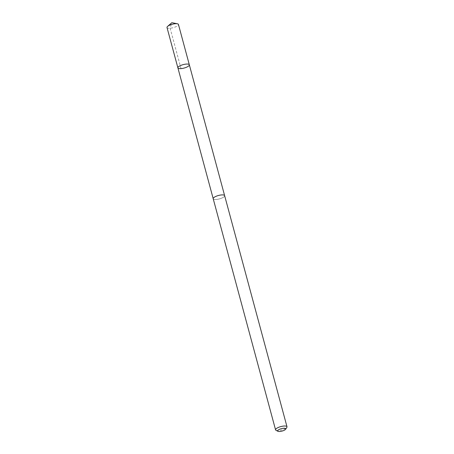 <?xml version="1.0" encoding="UTF-8"?>
<svg xmlns="http://www.w3.org/2000/svg" width="454" height="454" viewBox="0 0 454 454"><rect width="100%" height="100%" fill="white"/><g stroke="black" fill="none" stroke-linecap="round" stroke-linejoin="round"><path stroke-width="0.34" stroke-dasharray="2.27 1.7" d="M167.004 27.518A5.919 1.771 164.9 0 0 173.831 27.501A5.919 1.771 164.9 0 0 178.439 24.437M217.818 195.685A5.913 1.765 164.9 0 0 213.215 198.744A5.913 1.765 164.9 0 0 220.031 198.727A5.913 1.765 164.9 0 0 224.628 195.663A5.913 1.765 164.9 0 0 217.818 195.685M189.329 64.808A5.919 1.771 -15.1 0 1 184.074 68.06A5.919 1.771 -15.1 0 1 177.9 67.89M213.187 198.648L213.215 198.744A5.919 1.771 164.9 0 0 220.031 198.727A5.919 1.771 164.9 0 0 224.639 195.663M275.992 430.301A5.919 1.771 164.9 0 0 282.388 429.825A5.919 1.771 164.9 0 0 286.849 427.373M181.032 68.611L170.137 28.239L171.839 22.7"/><path stroke-width="0.68" d="M182.508 64.826A5.919 1.771 -15.1 0 1 189.329 64.808A5.919 1.771 -15.1 0 1 184.074 68.06A5.919 1.771 -15.1 0 1 177.9 67.89A5.919 1.771 -15.1 0 1 182.508 64.826A5.919 1.771 -15.1 0 1 189.329 64.808L178.439 24.437A5.919 1.771 164.9 0 0 177.361 23.773A5.919 1.771 164.9 0 0 171.612 24.454A5.919 1.771 164.9 0 0 167.605 26.4A5.919 1.771 164.9 0 0 167.004 27.518L177.9 67.89A5.919 1.771 -15.1 0 1 182.508 64.826M285.668 429.217L286.849 427.373A5.919 1.771 164.9 0 0 286.996 426.76L224.639 195.663A5.919 1.771 164.9 0 0 218.459 195.492A5.919 1.771 164.9 0 0 213.204 198.744L275.561 429.847A5.919 1.771 164.9 0 0 275.992 430.301L277.944 431.3A4.211 1.26 164.9 0 0 282.49 430.959A4.211 1.26 164.9 0 0 285.668 429.217A4.211 1.26 164.9 0 0 281.372 428.661A4.211 1.26 164.9 0 0 277.944 431.3M286.996 426.76A5.919 1.771 164.9 0 0 280.816 426.595A5.919 1.771 164.9 0 0 275.561 429.847M177.361 23.773L171.839 22.7L167.605 26.4M224.605 195.566L189.329 64.808M213.187 198.648L177.9 67.89"/></g></svg>
